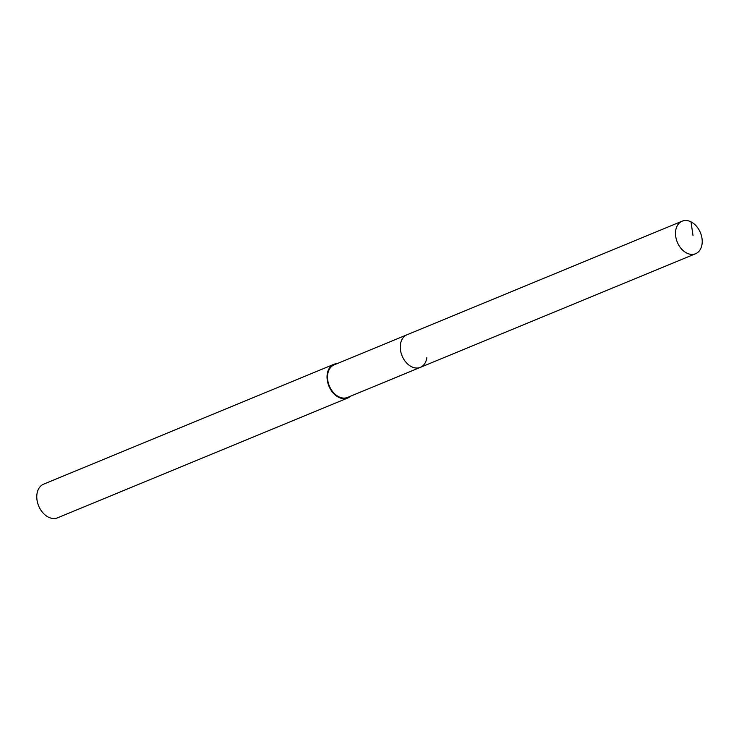 <?xml version="1.0" encoding="UTF-8"?>
<svg xmlns="http://www.w3.org/2000/svg" width="739" height="739" viewBox="0 0 739 739"><rect width="100%" height="100%" fill="white"/><g stroke="black" fill="none" stroke-linecap="round" stroke-linejoin="round"><path stroke-width="1.11" d="M702.05 244.092A17.607 12.498 -112.4 0 1 695.584 253.726A17.607 12.498 -112.4 0 1 681.293 248.72A17.607 12.498 -112.4 0 1 675.668 230.808A17.607 12.498 -112.4 0 1 682.143 221.173A17.607 12.498 -112.4 0 1 696.434 226.18A17.607 12.498 -112.4 0 1 702.05 244.092M400.436 344.448A17.607 12.498 67.6 0 0 406.053 362.359A17.607 12.498 67.6 0 0 420.343 367.366A17.607 12.498 -112.4 0 1 406.053 362.359A17.607 12.498 -112.4 0 1 400.436 344.448A17.607 12.498 -112.4 0 1 406.903 334.822A17.607 12.498 67.6 0 0 400.436 344.448M682.143 221.173L334.139 364.863A17.607 12.498 67.6 0 0 327.673 374.497A17.607 12.498 67.6 0 0 333.289 392.409A17.607 12.498 67.6 0 0 347.579 397.416L695.584 253.726M426.809 357.741A17.607 12.498 -112.4 0 1 420.343 367.366M350.637 396.15A18.216 12.923 -112.4 0 1 347.81 397.979A18.216 12.923 -112.4 0 1 333.03 392.797A18.216 12.923 -112.4 0 1 327.211 374.267A18.216 12.923 -112.4 0 1 333.908 364.299A18.216 12.923 -112.4 0 1 337.196 363.597M333.908 364.299L43.638 484.156A18.216 12.923 67.6 0 0 36.95 494.114A18.216 12.923 67.6 0 0 42.76 512.644A18.216 12.923 67.6 0 0 57.55 517.827L347.81 397.979M693.034 235.723L691.002 221.848"/></g></svg>
